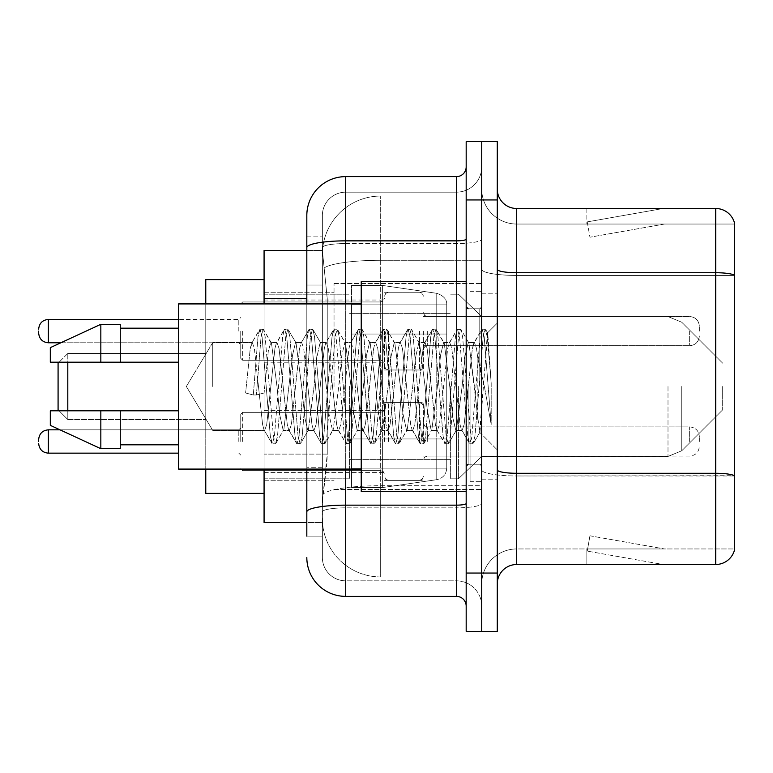 <?xml version="1.0" encoding="UTF-8"?>
<svg xmlns="http://www.w3.org/2000/svg" width="773" height="773" viewBox="0 0 773 773"><rect width="100%" height="100%" fill="white"/><g stroke="black" fill="none" stroke-linecap="round" stroke-linejoin="round"><path stroke-width="0.58" stroke-dasharray="3.87 2.9" d="M481.724 386.5L481.724 283.507L481.724 386.5M334.033 386.5L334.033 283.507L334.033 386.5M384.558 331.115L384.558 369.987L384.558 331.115M264.076 331.115L264.076 300.021L264.076 331.115M384.558 441.499L384.558 402.627L384.558 441.499M264.076 441.499L264.076 410.405L264.076 441.499M423.42 331.115L423.42 369.987L423.42 331.115M423.42 441.499L423.42 402.627L423.42 441.499M481.724 441.499L481.724 426.918L481.724 441.499M306.823 250.471L322.505 250.471L322.457 251.264A58.304 58.304 0 0 1 380.674 196.062L481.724 196.062L380.674 196.062L380.674 260.288L380.674 196.062A58.304 58.304 0 0 0 322.457 251.264L322.505 250.471L264.076 250.471L264.076 454.109L327.24 454.109L326.863 464.235L322.612 499.213L327.24 454.109L327.24 298.649L327.24 454.109L264.076 454.109L264.076 522.529L322.505 522.529L322.37 518.644A58.304 58.304 0 0 0 380.674 576.938L481.724 576.938L481.724 485.715L481.724 576.938L380.674 576.938L380.674 485.715L380.674 576.938A58.304 58.304 0 0 1 322.37 518.644L322.37 506.788L322.505 522.529L306.823 522.529M322.612 499.213L322.37 506.788L322.612 499.213M264.076 386.5L264.076 493.377L264.076 386.5M481.724 196.062L481.724 260.288L481.724 196.062M481.724 485.715L481.724 260.288L481.724 485.715L380.674 485.715A58.304 10.126 180 0 0 323.075 494.276A58.304 10.126 180 0 1 380.674 485.715L481.724 485.715M481.724 331.115L481.724 345.695L481.724 331.115M322.457 251.264L327.24 298.649L322.457 251.264A58.304 58.304 0 0 1 380.674 196.062M264.076 469.085L264.076 303.915M306.823 536.133L322.37 536.133L322.37 236.867L322.37 536.133L306.823 536.133L306.823 467.713L306.823 511.9A38.863 6.744 180 0 1 345.695 505.146L456.457 505.146L456.457 596.379A9.72 9.72 0 0 1 466.177 606.09L466.177 166.91L466.177 606.09M306.823 557.507A38.863 38.863 0 0 0 345.695 596.379L345.695 580.832A23.316 23.316 0 0 1 322.37 557.507L322.37 247.611L322.37 557.507A23.316 23.316 0 0 0 345.695 580.832L456.457 580.832L456.457 518.644L456.457 580.832L345.695 580.832L345.695 507.842L456.457 507.842L456.457 518.644L456.457 507.842A25.267 4.387 0 0 0 481.724 503.455L481.724 239.166L481.724 503.455A25.267 4.387 0 0 1 456.457 507.842L456.457 243.553L456.457 507.842L345.695 507.842L345.695 192.168L456.457 192.168A25.267 25.267 0 0 0 481.724 166.91L481.724 239.166L481.724 166.91A25.267 25.267 0 0 1 456.457 192.168L456.457 243.553L456.457 192.168A25.267 25.267 0 0 0 481.724 166.91M466.177 386.5L466.177 491.435L466.177 386.5M466.177 199.946L466.177 141.643L481.724 141.643L481.724 199.946L481.724 141.643L497.271 141.643L497.271 199.946L481.724 199.946L481.724 573.054L481.724 199.946L466.177 199.946L466.177 573.054L481.724 573.054L481.724 631.357L481.724 573.054L497.271 573.054L497.271 199.946M497.271 573.054L497.271 631.357L466.177 631.357L466.177 573.054M322.37 215.493A23.316 23.316 0 0 1 345.695 192.168A23.316 23.316 0 0 0 322.37 215.493L322.37 247.611L322.37 215.493A23.316 23.316 0 0 1 345.695 192.168L345.695 176.621A38.863 38.863 0 0 0 306.823 215.493A38.863 38.863 0 0 1 345.695 176.621L456.457 176.621A9.72 9.72 0 0 0 466.177 166.91A9.72 9.72 0 0 1 456.457 176.621L456.457 505.146A9.72 1.691 -0 0 0 466.177 503.455M345.695 596.379L456.457 596.379M306.823 285.044L306.823 467.713L306.823 236.867L306.823 285.044L322.37 285.044L306.823 285.044M306.823 236.867L322.37 236.867L306.823 236.867L306.823 511.9M306.823 469.085L306.823 303.915M345.695 192.168L456.457 192.168M481.724 606.09A25.267 25.267 0 0 0 456.457 580.832A25.267 25.267 0 0 1 481.724 606.09A25.267 25.267 0 0 0 456.457 580.832M497.271 386.5L497.271 293.218L497.271 386.5M470.061 386.5L470.061 481.724L470.061 386.5M481.724 486.777L481.724 269.352L481.724 486.777M497.271 469.897L497.271 269.352L497.271 469.897A19.431 3.372 0 0 0 516.702 473.279L715.692 473.279A19.431 3.372 180 0 1 734.35 475.704L516.702 475.975L516.702 548.956A34.978 34.978 0 0 0 481.724 583.944A34.978 34.978 0 0 1 516.702 548.956L734.35 548.956L734.35 222.489A19.431 19.431 0 0 0 715.692 208.497L715.692 564.503A19.431 19.431 0 0 0 734.35 550.511L734.35 486.777L734.35 548.956L516.702 548.956L516.702 208.497A19.431 19.431 0 0 1 497.271 189.056L497.271 269.352L497.271 189.056M481.724 189.056L481.724 269.352L481.724 189.056A34.978 34.978 0 0 0 516.702 224.044A34.978 34.978 0 0 1 481.724 189.056A34.978 34.978 0 0 0 516.702 224.044L516.702 475.975A34.978 6.078 0 0 1 481.724 469.897A34.978 6.078 0 0 0 516.702 475.975L516.702 224.044L734.35 224.044L516.702 224.044M661.881 564.271A15.547 15.547 0 0 0 664.587 564.503L586.852 564.503L664.587 564.503A15.547 15.547 0 0 1 661.881 564.271A15.547 15.547 0 0 0 664.587 564.503A15.547 15.547 0 0 1 661.881 564.271A15.547 15.547 0 0 0 664.587 564.503A15.547 15.547 0 0 1 661.881 564.271A15.547 15.547 0 0 0 664.587 564.503A15.547 15.547 0 0 1 661.881 564.271A15.547 15.547 0 0 0 664.587 564.503A15.547 15.547 0 0 1 661.881 564.271A15.547 15.547 0 0 0 664.587 564.503A15.547 15.547 0 0 1 661.881 564.271A15.547 15.547 0 0 0 664.587 564.503A15.547 15.547 0 0 1 661.881 564.271L587.248 551.11L661.881 564.271M586.852 548.956L586.852 564.503L586.852 548.956L587.625 548.956L587.248 551.11L587.625 548.956L586.852 548.956L586.852 564.503L586.852 548.956L587.625 548.956L587.248 551.11L587.625 548.956L586.852 548.956L586.852 564.503L586.852 548.956L587.625 548.956L587.248 551.11L587.625 548.956L586.852 548.956L586.852 564.503L586.852 548.956L587.625 548.956L587.248 551.11L587.625 548.956L586.852 548.956L586.852 564.503L586.852 548.956L587.625 548.956L587.248 551.11L587.625 548.956L586.852 548.956L586.852 564.503L586.852 548.956L587.625 548.956L587.248 551.11L587.625 548.956L586.852 548.956L586.852 564.503L586.852 548.956L587.625 548.956L587.248 551.11L587.625 548.956L586.852 548.956M715.692 564.503L516.702 564.503L516.702 475.975L734.35 475.975L734.35 224.044L734.35 275.43L516.702 275.43A34.978 6.078 0 0 1 481.724 269.352A34.978 6.078 0 0 0 516.702 275.43L734.35 275.43M734.35 222.489A19.431 19.431 0 0 0 715.692 208.497L516.702 208.497M664.587 208.497L586.852 208.497L664.587 208.497A15.547 15.547 0 0 0 661.881 208.729A15.547 15.547 0 0 1 664.587 208.497A15.547 15.547 0 0 0 661.881 208.729A15.547 15.547 0 0 1 664.587 208.497A15.547 15.547 0 0 0 661.881 208.729A15.547 15.547 0 0 1 664.587 208.497A15.547 15.547 0 0 0 661.881 208.729A15.547 15.547 0 0 1 664.587 208.497A15.547 15.547 0 0 0 661.881 208.729A15.547 15.547 0 0 1 664.587 208.497A15.547 15.547 0 0 0 661.881 208.729A15.547 15.547 0 0 1 664.587 208.497A15.547 15.547 0 0 0 661.881 208.729A15.547 15.547 0 0 1 664.587 208.497M497.271 583.944A19.431 19.431 0 0 1 516.702 564.503M664.587 548.956L587.625 548.956L664.587 548.956L587.625 548.956L664.587 548.956L587.625 548.956L664.587 548.956L587.625 548.956L664.587 548.956L587.625 548.956L664.587 548.956L587.625 548.956L664.587 548.956L587.625 548.956L664.587 548.956L589.944 535.795L587.625 548.956L589.944 535.795L587.625 548.956L589.944 535.795L587.625 548.956L589.944 535.795L587.625 548.956L589.944 535.795L587.625 548.956L589.944 535.795L587.625 548.956L589.944 535.795L587.625 548.956L589.944 535.795L664.587 548.956M587.625 224.044L586.852 224.044L587.625 224.044L586.852 224.044L587.625 224.044L586.852 224.044L587.625 224.044L586.852 224.044L587.625 224.044L586.852 224.044L587.625 224.044L586.852 224.044L587.625 224.044L586.852 224.044L587.625 224.044L587.248 221.89L661.881 208.729L587.248 221.89L587.625 224.044L587.248 221.89L661.881 208.729L587.248 221.89L587.625 224.044L587.248 221.89L661.881 208.729L587.248 221.89L587.625 224.044L587.248 221.89L661.881 208.729L587.248 221.89L587.625 224.044L587.248 221.89L661.881 208.729L587.248 221.89L587.625 224.044L587.248 221.89L661.881 208.729L587.248 221.89L587.625 224.044L587.248 221.89L661.881 208.729L587.248 221.89L587.625 224.044L664.587 224.044L587.625 224.044L664.587 224.044L587.625 224.044L664.587 224.044L587.625 224.044L664.587 224.044L587.625 224.044L664.587 224.044L587.625 224.044L664.587 224.044L587.625 224.044L664.587 224.044L587.625 224.044L589.944 237.205L587.625 224.044M586.852 208.497L586.852 224.044L586.852 208.497M664.587 224.044L589.944 237.205L664.587 224.044M212.739 386.5L212.739 342.574L212.739 386.5M466.177 491.435L361.233 491.435L361.233 281.565L361.233 469.085L361.233 281.565L466.177 281.565M361.233 469.085L178.563 469.085L178.563 303.915L178.563 386.5L178.563 303.915L361.233 303.915M258.482 386.5L254.375 348.459L252.317 342.574L250.259 348.459L245.592 392.993L253.312 394.974L256.394 394.974L264.105 392.993L245.592 392.993L253.312 394.974L256.394 394.974L264.105 392.993L245.592 392.993L250.259 348.459L251.669 343.125L259.525 329.646L257.969 336.883L253.312 394.974L257.969 336.883L260.028 329.211L251.669 343.125L252.317 342.574L254.375 348.459L262.598 424.541L264.008 429.875L262.598 424.541L258.482 386.5M283.169 386.5L279.053 348.459L276.995 342.574L276.348 343.125L274.937 348.459L266.714 424.541L264.656 430.426L264.008 429.875L271.864 443.354L270.308 436.117L262.086 336.883L260.028 329.211L263.11 329.211L261.052 336.883L256.394 394.974L261.052 336.883L263.11 329.211L263.612 329.646L260.028 329.211L262.086 336.883L270.308 436.117L272.367 443.789L264.008 429.875L264.656 430.426L266.714 424.541L274.937 348.459L276.348 343.125L284.203 329.646L282.647 336.883L274.425 436.117L272.367 443.789L275.449 443.789L273.4 436.117L265.168 336.883L263.612 329.646L271.478 343.125L270.821 342.574L268.328 350.884L264.105 392.993L268.328 350.884L270.821 342.574L276.995 342.574L284.203 329.646L282.647 336.883L274.425 436.117L272.367 443.789L275.449 443.789L273.4 436.117L265.168 336.883L263.612 329.646L270.821 342.574L276.995 342.574L279.053 348.459L287.276 424.541L288.687 429.875L287.276 424.541L283.169 386.5M276.995 386.5L271.478 343.125L276.995 386.5L279.787 414.946L283.198 430.426L279.787 414.946L276.995 386.5M307.847 386.5L303.731 348.459L301.673 342.574L301.026 343.125L299.615 348.459L291.392 424.541L289.334 430.426L288.687 429.875L296.542 443.354L294.986 436.117L286.764 336.883L284.706 329.211L284.203 329.646L287.788 329.211L285.739 336.883L277.507 436.117L275.449 443.789L283.817 429.875L283.198 430.426L289.334 430.426L296.542 443.354L294.986 436.117L286.764 336.883L284.706 329.211L287.788 329.211L285.739 336.883L277.507 436.117L275.961 443.354L283.198 430.426L289.334 430.426L291.392 424.541L299.615 348.459L301.026 343.125L308.881 329.646L307.335 336.883L299.103 436.117L297.045 443.789L296.542 443.354L300.137 443.789L298.078 436.117L289.846 336.883L287.788 329.211L296.136 343.086L288.3 329.646L289.846 336.883L298.078 436.117L300.137 443.789L300.639 443.354L297.045 443.789L299.103 436.117L307.335 336.883L309.384 329.211L301.026 343.125L301.673 342.574L303.731 348.459L311.954 424.541L313.365 429.875L311.954 424.541L307.847 386.5M301.673 386.5L296.059 343.125L295.47 342.574L292.494 355.464L283.817 429.875L292.494 355.464L295.47 342.574L301.673 342.574L295.47 342.574L296.059 343.125L301.673 386.5L304.842 417.739L307.77 430.426L304.842 417.739L301.673 386.5M332.525 386.5L328.409 348.459L326.351 342.574L325.704 343.125L324.302 348.459L316.07 424.541L314.012 430.426L313.365 429.875L321.22 443.354L319.674 436.117L311.442 336.883L309.384 329.211L312.476 329.211L310.417 336.883L302.185 436.117L300.639 443.354L308.466 429.923L300.639 443.354L302.185 436.117L310.417 336.883L312.476 329.211L312.978 329.646L309.384 329.211L311.442 336.883L319.674 436.117L321.732 443.789L313.365 429.875L314.012 430.426L316.07 424.541L324.302 348.459L325.704 343.125L333.559 329.646L332.013 336.883L323.781 436.117L321.732 443.789L324.815 443.789L322.756 436.117L314.534 336.883L312.978 329.646L320.805 343.077L312.978 329.646L314.534 336.883L322.756 436.117L324.815 443.789L325.317 443.354L321.732 443.789L323.781 436.117L332.013 336.883L334.071 329.211L325.704 343.125L326.351 342.574L328.409 348.459L336.642 424.541L338.043 429.875L336.642 424.541L332.525 386.5M326.351 386.5L320.727 343.125L320.109 342.574L316.959 356.759L314.041 386.5L308.388 429.875L307.77 430.426L314.012 430.426L307.77 430.426L308.388 429.875L314.041 386.5L316.959 356.759L320.109 342.574L326.351 342.574L320.109 342.574L320.727 343.125L326.351 386.5L328.863 413.497L332.525 430.426L328.863 413.497L326.351 386.5M357.203 386.5L353.087 348.459L351.039 342.574L350.382 343.125L348.981 348.459L340.748 424.541L338.7 430.426L338.043 429.875L345.908 443.354L344.352 436.117L336.12 336.883L334.071 329.211L337.154 329.211L335.096 336.883L326.873 436.117L325.317 443.354L333.173 429.875L332.525 430.426L338.7 430.426L345.908 443.354L344.352 436.117L336.12 336.883L334.071 329.211L337.154 329.211L335.096 336.883L326.873 436.117L325.317 443.354L332.525 430.426L338.7 430.426L340.748 424.541L348.981 348.459L350.382 343.125L358.247 329.646L356.691 336.883L348.468 436.117L346.41 443.789L345.908 443.354L349.493 443.789L347.435 436.117L339.212 336.883L337.154 329.211L345.512 343.125L344.884 342.574L341.821 355.29L338.738 386.5L333.163 429.875L338.738 386.5L341.821 355.29L344.884 342.574L351.039 342.574L358.247 329.646L356.691 336.883L348.468 436.117L346.41 443.789L349.493 443.789L347.435 436.117L339.212 336.883L337.656 329.646L344.884 342.574L351.039 342.574L353.087 348.459L361.32 424.541L362.721 429.875L361.32 424.541L357.203 386.5M351.039 386.5L345.512 343.125L351.039 386.5L353.184 409.912L357.203 430.426L353.184 409.912L351.039 386.5M381.881 386.5L377.775 348.459L375.717 342.574L375.06 343.125L373.659 348.459L365.436 424.541L363.378 430.426L362.721 429.875L370.586 443.354L369.03 436.117L360.807 336.883L358.749 329.211L358.247 329.646L361.832 329.211L359.774 336.883L351.551 436.117L349.493 443.789L357.851 429.885L357.203 430.426L363.378 430.426L370.586 443.354L369.03 436.117L360.807 336.883L358.749 329.211L361.832 329.211L359.774 336.883L351.551 436.117L349.995 443.354L357.203 430.426L363.378 430.426L365.436 424.541L373.659 348.459L375.06 343.125L382.925 329.646L381.369 336.883L373.146 436.117L371.088 443.789L370.586 443.354L374.171 443.789L372.113 436.117L363.89 336.883L361.832 329.211L370.199 343.125L369.552 342.574L366.479 355.445L363.416 386.5L357.841 429.875L363.416 386.5L366.479 355.445L369.552 342.574L375.717 342.574L382.925 329.646L381.369 336.883L373.146 436.117L371.088 443.789L374.171 443.789L372.113 436.117L363.89 336.883L362.334 329.646L369.552 342.574L375.717 342.574L377.775 348.459L385.998 424.541L387.408 429.875L385.998 424.541L381.881 386.5M375.717 386.5L370.199 343.125L375.717 386.5L377.813 409.352L381.891 430.426L377.813 409.352L375.717 386.5M406.569 386.5L402.453 348.459L400.395 342.574L399.747 343.125L398.337 348.459L390.114 424.541L388.056 430.426L387.408 429.875L395.264 443.354L393.708 436.117L385.485 336.883L383.427 329.211L382.925 329.646L386.51 329.211L384.452 336.883L376.229 436.117L374.171 443.789L382.538 429.885L381.891 430.426L388.056 430.426L395.264 443.354L393.708 436.117L385.485 336.883L383.427 329.211L386.51 329.211L384.452 336.883L376.229 436.117L374.673 443.354L381.891 430.426L388.056 430.426L390.114 424.541L398.337 348.459L399.747 343.125L407.603 329.646L406.047 336.883L397.824 436.117L395.766 443.789L395.264 443.354L398.849 443.789L396.8 436.117L388.568 336.883L386.51 329.211L394.868 343.106L394.22 342.574L391.012 356.904L388.104 386.5L382.529 429.875L388.104 386.5L391.012 356.904L394.22 342.574L400.395 342.574L407.603 329.646L406.047 336.883L397.824 436.117L395.766 443.789L398.849 443.789L396.8 436.117L388.568 336.883L387.012 329.646L394.22 342.574L400.395 342.574L402.453 348.459L410.676 424.541L412.086 429.875L410.676 424.541L406.569 386.5M400.395 386.5L394.848 343.125L400.395 386.5L402.888 413.41L406.569 430.426L402.888 413.41L400.395 386.5M431.247 386.5L427.131 348.459L425.073 342.574L424.425 343.125L423.015 348.459L414.792 424.541L412.734 430.426L412.086 429.875L419.942 443.354L418.386 436.117L410.163 336.883L408.105 329.211L407.603 329.646L411.188 329.211L409.139 336.883L400.907 436.117L398.849 443.789L407.216 429.875L406.569 430.426L412.734 430.426L419.942 443.354L418.386 436.117L410.163 336.883L408.105 329.211L411.188 329.211L409.139 336.883L400.907 436.117L399.351 443.354L406.569 430.426L412.734 430.426L414.792 424.541L423.015 348.459L424.425 343.125L432.281 329.646L430.735 336.883L422.502 436.117L420.444 443.789L419.942 443.354L423.536 443.789L421.478 436.117L413.246 336.883L411.188 329.211L419.555 343.125L418.898 342.574L415.449 357.754L412.734 386.5L407.216 429.875L412.734 386.5L415.449 357.754L418.898 342.574L425.073 342.574L432.281 329.646L430.735 336.883L422.502 436.117L420.444 443.789L423.536 443.789L421.478 436.117L413.246 336.883L411.7 329.646L418.898 342.574L425.073 342.574L427.131 348.459L435.354 424.541L436.764 429.875L435.354 424.541L431.247 386.5M425.073 386.5L419.555 343.125L425.073 386.5L427.063 408.405L431.179 430.426L427.063 408.405L425.073 386.5M455.925 386.5L451.809 348.459L449.751 342.574L449.103 343.125L447.702 348.459L439.47 424.541L437.412 430.426L436.764 429.875L444.62 443.354L443.074 436.117L434.841 336.883L432.783 329.211L432.281 329.646L435.875 329.211L433.817 336.883L425.585 436.117L423.536 443.789L431.875 429.914L424.039 443.354L425.585 436.117L433.817 336.883L435.875 329.211L436.378 329.646L432.783 329.211L434.841 336.883L443.074 436.117L445.122 443.789L436.764 429.875L437.412 430.426L439.47 424.541L447.702 348.459L449.103 343.125L456.959 329.646L455.413 336.883L447.181 436.117L445.122 443.789L448.214 443.789L446.156 436.117L437.924 336.883L436.378 329.646L444.233 343.115L443.596 342.574L440.504 355.435L437.412 386.5L431.807 429.875L431.179 430.426L437.412 430.426L431.179 430.426L431.807 429.875L437.412 386.5L440.504 355.435L443.596 342.574L449.751 342.574L456.959 329.646L455.413 336.883L447.181 436.117L445.122 443.789L448.214 443.789L446.156 436.117L437.924 336.883L436.378 329.646L443.596 342.574L449.751 342.574L451.809 348.459L460.041 424.541L461.442 429.875L460.041 424.541L455.925 386.5M449.751 386.5L444.224 343.125L449.751 386.5L452.746 417.497L455.819 430.426L452.746 417.497L449.751 386.5M477.869 358.653L477.84 419.691L474.438 386.5L468.911 343.125L468.264 342.574L465.075 355.86L462.109 386.5L456.447 429.875L455.819 430.426L462.09 430.426L469.308 443.354L467.752 436.117L459.52 336.883L457.471 329.211L456.959 329.646L460.553 329.211L458.495 336.883L450.273 436.117L448.214 443.789L456.543 429.933L448.717 443.354L450.273 436.117L458.495 336.883L460.553 329.211L461.056 329.646L457.471 329.211L459.52 336.883L467.752 436.117L469.81 443.789L461.442 429.875L462.09 430.426L464.148 424.541L468.264 386.5L464.148 424.541L462.09 430.426L455.819 430.426L456.447 429.875L462.109 386.5L465.075 355.86L468.264 342.574L474.438 342.574L472.38 348.459L468.264 386.5L472.38 348.459L473.781 343.125L481.647 329.646L480.091 336.883L471.859 436.117L469.81 443.789L472.892 443.789L470.834 436.117L462.612 336.883L461.056 329.646L468.911 343.125L468.264 342.574L474.438 342.574L481.647 329.646L480.091 336.883L471.859 436.117L469.81 443.789L472.892 443.789L470.834 436.117L462.612 336.883L461.056 329.646L468.911 343.125L479.589 432.175L487.753 333.115L491.193 383.205L491.193 424.464L484.391 386.5L477.869 358.653L477.84 419.691L479.985 432.03L487.415 332.989L491.193 383.205L487.29 336.883L485.231 329.211L483.173 336.883L474.951 436.117L472.892 443.789L474.951 436.117L483.173 336.883L485.231 329.211L487.29 336.883L491.193 383.205L491.193 424.464L484.207 336.883L482.149 329.211L481.647 329.646L485.231 329.211L482.149 329.211L484.207 336.883L491.193 424.464L484.391 386.5L477.869 358.653L476.487 348.459L474.438 342.574L476.487 348.459L477.869 358.653M178.563 362.208L178.563 328.196L178.563 362.208L120.269 362.208L120.269 328.196L120.269 362.208L178.563 362.208L178.563 328.196L178.563 362.208L120.269 362.208L120.269 324.312L120.269 362.208L100.838 362.208L100.838 324.312L100.838 362.208L50.313 362.208L50.313 347.637L50.313 362.208L120.269 362.208L120.269 324.312L100.838 324.312L100.838 362.208L50.313 362.208L50.313 347.637L100.838 324.312M50.313 410.792L50.313 425.363L100.838 448.688L100.838 410.792L120.269 410.792L120.269 444.804L120.269 410.792L178.563 410.792L178.563 444.804L178.563 410.792L120.269 410.792L120.269 448.688L120.269 410.792L100.838 410.792L100.838 448.688L100.838 410.792L50.313 410.792L50.313 425.363L50.313 410.792L120.269 410.792L120.269 444.804L120.269 410.792L178.563 410.792L178.563 444.804L178.563 410.792M67.802 410.792L67.802 419.536L58.081 409.816L58.081 363.184L58.081 409.816L58.081 363.184L58.081 409.816L58.081 363.184L58.081 386.5L58.081 363.184L67.802 353.464L67.802 419.536L67.802 362.208M264.076 493.377L205.773 493.377L264.076 493.377L205.773 493.377L205.773 279.623L205.773 469.085M722.687 386.5L722.687 409.816L722.687 386.5M458.399 386.5L458.399 478.806L458.399 386.5M450.63 386.5L450.63 478.806L450.63 386.5M349.58 386.5L349.58 478.806L349.58 386.5M446.746 438.967L446.746 304.881L446.746 334.033L351.522 334.033L351.522 487.55L351.522 438.967L446.746 438.967L446.746 468.119L446.746 304.881L446.746 334.033L351.522 334.033L351.522 468.119L351.522 438.967L446.746 438.967L446.746 468.119L446.746 304.881L446.746 334.033L351.522 334.033L351.522 487.55L351.522 438.967L446.746 438.967L446.746 468.119L446.746 304.881L446.746 334.033L351.522 334.033L351.522 468.119L351.522 438.967L382.616 438.967L382.616 285.45L382.616 334.033L351.522 334.033L351.522 285.45L351.522 487.55L351.522 438.967L446.746 438.967L446.746 468.138L446.746 304.862L446.746 334.033L351.522 334.033L351.522 468.119L351.522 438.967L446.746 438.967L446.746 468.138C446.234 474.409 442.91 478.255 436.764 479.675L436.764 438.967L446.746 438.967L446.746 468.138L446.746 304.862C447.055 299.547 443.721 295.701 436.764 293.325L436.764 479.675L436.764 438.967L446.746 438.967L446.746 468.138C446.234 474.409 442.91 478.255 436.764 479.675L436.764 438.967L382.616 438.967L382.616 487.55L382.616 285.45L382.616 334.033L351.522 334.033L351.522 285.45L351.522 487.55L351.522 438.967L446.746 438.967M382.616 386.5L382.616 285.45L382.616 334.033L436.764 334.033L382.616 334.033L382.616 285.45L382.616 386.5M446.746 334.033L436.764 334.033L436.764 293.325L436.764 479.675L436.764 438.967L382.616 438.967L382.616 487.55L382.616 438.967L351.522 438.967L351.522 468.119L351.522 304.881L351.522 334.033L446.746 334.033L436.764 334.033L436.764 293.325L436.764 479.675L382.616 487.55L351.522 487.55L382.616 487.55L436.764 479.675C442.91 478.255 446.234 474.409 446.746 468.138L446.746 304.862C447.055 299.547 443.721 295.701 436.764 293.325L436.764 479.675L382.616 487.55L351.522 487.55L382.616 487.55L436.764 479.675C442.91 478.255 446.234 474.409 446.746 468.138L446.746 304.862C447.055 299.547 443.721 295.701 436.764 293.325L382.616 285.45L351.522 285.45L382.616 285.45L436.764 293.325L382.616 285.45L351.522 285.45L382.616 285.45L436.764 293.325C443.721 295.701 447.055 299.547 446.746 304.862L446.746 334.033M59.057 410.792L67.802 419.536L58.081 409.816L67.802 419.536L67.802 353.464L205.773 353.464L205.773 386.5L205.773 353.464L67.802 353.464L205.773 353.464L67.802 353.464L59.057 362.208M205.773 303.915L205.773 386.5L205.773 279.623L264.076 279.623M120.269 362.208L100.838 362.208M63.173 410.792L100.838 410.792M100.838 448.688L120.269 448.688L120.269 410.792M240.751 441.499L240.751 414.289L240.751 441.499M38.65 441.499L38.65 439.557L38.65 441.499M699.372 441.499L699.372 436.639L699.372 441.499M240.751 331.115L240.751 358.324L240.751 331.115M38.65 331.115L38.65 333.057L38.65 331.115M699.372 331.115L699.372 326.254L699.372 331.115M380.674 260.288L481.724 260.288L380.674 260.288L380.674 485.715L380.674 260.288A58.304 10.126 180 0 0 323.897 268.115A58.304 10.126 180 0 1 380.674 260.288M322.37 518.644A58.304 58.304 0 0 0 380.674 576.938M306.823 298.649L264.076 298.649M306.823 247.611A38.863 6.744 180 0 1 345.695 240.857L456.457 240.857A9.72 1.691 -0 0 0 466.177 239.166M345.695 303.915L345.695 469.085M456.457 491.435L456.457 281.565M345.695 243.553L456.457 243.553A25.267 4.387 0 0 0 481.724 239.166A25.267 4.387 0 0 1 456.457 243.553L345.695 243.553A23.316 4.049 180 0 0 322.37 247.611A23.316 4.049 180 0 1 345.695 243.553M345.695 507.842A23.316 4.049 180 0 0 322.37 511.9A23.316 4.049 180 0 1 345.695 507.842M345.695 580.832A23.316 23.316 0 0 1 322.37 557.507M322.37 467.713L306.823 467.713L322.37 467.713M497.271 269.352A19.431 3.372 0 0 0 516.702 272.724L715.692 272.724A19.431 3.372 180 0 1 734.35 275.159M481.724 583.944A34.978 34.978 0 0 1 516.702 548.956M479.782 386.5L479.782 308.765L479.782 386.5M468.119 386.5L468.119 464.235L468.119 386.5M681.747 386.5L681.747 450.765L681.747 386.5M667.998 386.5L667.998 456.457L667.998 386.5M436.764 334.033L436.764 293.325L436.764 334.033M242.693 441.499L242.693 412.347L242.693 441.499M238.809 441.499L238.809 429.836L238.809 441.499M178.563 453.152L48.37 453.152L48.37 429.836C42.515 430.358 39.278 433.595 38.65 439.557M427.305 441.499L427.305 426.918L427.305 441.499M419.536 441.499L419.536 402.627L419.536 441.499M388.442 441.499L388.442 402.627L388.442 441.499M380.674 441.499L380.674 412.347L380.674 441.499M689.651 441.499L689.651 426.918L689.651 441.499M242.693 331.115L242.693 360.266L242.693 331.115M238.809 331.115L238.809 319.452L238.809 331.115M48.37 342.777L238.809 342.777L48.37 342.777C42.515 342.255 39.278 339.018 38.65 333.057C39.278 339.018 42.515 342.255 48.37 342.777L48.37 319.452L48.37 342.777L48.37 319.452L48.37 331.115L48.37 319.452L238.809 319.452L240.751 317.51M427.305 331.115L427.305 345.695L427.305 331.115M419.536 331.115L419.536 369.987L419.536 331.115M388.442 331.115L388.442 369.987L388.442 331.115M380.674 331.115L380.674 301.963L380.674 331.115M689.651 331.115L689.651 345.695L689.651 331.115M334.033 283.507L481.724 283.507L334.033 283.507M264.076 300.021L384.558 300.021M264.076 410.405L384.558 410.405L264.076 410.405M384.558 292.252L423.42 292.252M384.558 402.627L423.42 402.627L384.558 402.627M423.42 316.544L481.724 316.544L458.399 294.194L450.63 294.194L458.399 294.194L481.724 316.544L667.998 316.544L681.747 322.235L722.687 363.184L681.747 322.235L667.998 316.544L681.747 322.235L722.687 363.184L681.747 322.235L667.998 316.544L481.724 316.544L458.399 294.194L450.63 294.194L458.399 294.194L481.724 316.544L667.998 316.544L481.724 316.544M423.42 426.918L481.724 426.918L423.42 426.918M264.076 292.252L334.033 292.252L264.076 292.252M264.076 480.748L334.033 480.748L264.076 480.748M423.42 456.07L481.724 456.07L423.42 456.07M423.42 345.695L481.724 345.695M384.558 480.362L423.42 480.362L384.558 480.362M384.558 369.987L423.42 369.987M264.076 472.583L384.558 472.583L264.076 472.583M264.076 362.208L384.558 362.208M334.033 489.493L481.724 489.493L334.033 489.493M466.177 308.765L481.724 308.765L466.177 308.765M466.177 464.235L481.724 464.235L466.177 464.235M481.724 293.218L497.271 293.218L481.724 293.218M470.061 481.724L481.724 481.724L470.061 481.724M470.061 291.276L481.724 291.276L470.061 291.276M481.724 479.782L497.271 479.782L481.724 479.782M186.341 386.5L212.739 342.574L252.317 342.574L212.739 342.574L186.341 386.5L212.739 430.426L264.656 430.426L212.739 430.426L186.341 386.5M468.119 308.765L479.782 308.765L481.724 306.823L479.782 308.765L468.119 308.765L466.177 306.823M468.119 464.235L479.782 464.235L481.724 466.177L479.782 464.235L468.119 464.235L466.177 466.177M487.415 332.989L497.271 323.133L487.415 332.989M479.589 432.184L497.271 449.867L479.589 432.184M120.269 328.196L178.563 328.196M120.269 444.804L178.563 444.804M479.994 432.039L473.395 443.354L479.994 432.039M487.753 333.115L485.734 329.646L487.753 333.115M67.802 419.536L205.773 419.536L67.802 419.536M722.687 409.816L681.747 450.765L667.998 456.457L681.747 450.765L722.687 409.816L681.747 450.765L667.998 456.457L681.747 450.765L722.687 409.816M481.724 456.457L667.998 456.457L481.724 456.457L458.399 478.806L450.63 478.806L458.399 478.806L481.724 456.457L667.998 456.457L481.724 456.457L458.399 478.806L450.63 478.806L458.399 478.806L481.724 456.457M349.58 459.375L450.63 459.375L349.58 459.375M264.076 478.806L349.58 478.806L264.076 478.806M264.076 294.194L349.58 294.194L264.076 294.194M349.58 313.625L450.63 313.625L349.58 313.625M446.746 304.881L351.522 304.881L446.746 304.881M446.746 468.119L351.522 468.119L446.746 468.119M242.693 412.347L240.751 414.289L242.693 412.347L380.674 412.347L383.398 411.226L384.558 408.463L383.398 411.226L380.674 412.347L242.693 412.347M238.809 453.152L240.751 455.094L238.809 453.152M427.305 456.07L424.58 457.191L423.42 459.954L424.58 457.191L427.305 456.07L689.651 456.07C695.497 455.548 698.744 452.311 699.372 446.35C698.744 452.311 695.497 455.548 689.651 456.07L427.305 456.07M419.536 402.627L422.261 403.748L423.42 406.521L422.261 403.748L419.536 402.627L388.442 402.627L385.717 403.748L384.558 406.521L385.717 403.748L388.442 402.627L419.536 402.627M380.674 470.641L383.398 471.762L384.558 474.535L383.398 471.762L380.674 470.641L242.693 470.641L240.751 468.699L242.693 470.641L380.674 470.641M48.37 429.836L238.809 429.836L240.751 427.894L238.809 429.836L59.994 429.836M689.651 426.918C695.497 427.44 698.744 430.677 699.372 436.639C698.744 430.677 695.497 427.44 689.651 426.918L427.305 426.918L424.58 425.807L423.42 423.034L424.58 425.807L427.305 426.918L689.651 426.918M388.442 480.362L419.536 480.362L422.261 479.241L423.42 476.477L422.261 479.241L419.536 480.362L388.442 480.362L385.717 479.241L384.558 476.477L385.717 479.241L388.442 480.362M48.37 453.152C42.515 452.63 39.278 449.393 38.65 443.441M240.751 358.324L242.693 360.266L380.674 360.266L242.693 360.266L240.751 358.324L242.693 360.266L380.674 360.266L383.398 361.387L384.558 364.151L383.398 361.387L380.674 360.266L383.398 361.387L384.558 364.151M423.42 312.659L424.58 315.423L427.305 316.544L689.651 316.544L427.305 316.544L424.58 315.423L423.42 312.659L424.58 315.423L427.305 316.544L689.651 316.544C695.497 317.065 698.744 320.302 699.372 326.254C698.744 320.302 695.497 317.065 689.651 316.544C695.497 317.065 698.744 320.302 699.372 326.254M384.558 366.093L385.717 368.866L388.442 369.987L419.536 369.987L388.442 369.987L385.717 368.866L384.558 366.093L385.717 368.866L388.442 369.987L419.536 369.987L422.261 368.866L423.42 366.093L422.261 368.866L419.536 369.987L422.261 368.866L423.42 366.093M240.751 303.915L242.693 301.963L380.674 301.963L242.693 301.963L240.751 303.915L242.693 301.963L380.674 301.963L383.398 300.852L384.558 298.078L383.398 300.852L380.674 301.963L383.398 300.852L384.558 298.078M423.42 349.58L424.58 346.806L427.305 345.695L689.651 345.695L427.305 345.695L424.58 346.806L423.42 349.58L424.58 346.806L427.305 345.695L689.651 345.695C695.497 345.173 698.744 341.927 699.372 335.975C698.744 341.927 695.497 345.173 689.651 345.695C695.497 345.173 698.744 341.927 699.372 335.975M384.558 296.136L385.717 293.363L388.442 292.252L419.536 292.252L388.442 292.252L385.717 293.363L384.558 296.136L385.717 293.363L388.442 292.252L419.536 292.252L422.261 293.363L423.42 296.136L422.261 293.363L419.536 292.252L422.261 293.363L423.42 296.136M48.37 319.452C42.515 319.974 39.278 323.22 38.65 329.172C39.278 323.22 42.515 319.974 48.37 319.452L178.563 319.452M60.835 342.777L238.809 342.777L240.751 344.719"/><path stroke-width="1.16" d="M306.823 250.471L264.076 250.471L264.076 303.915M306.823 522.529L264.076 522.529L264.076 469.085M306.823 536.133L306.823 469.085M466.177 573.054L466.177 631.357L481.724 631.357L481.724 573.054L481.724 631.357L497.271 631.357L497.271 573.054L481.724 573.054L481.724 199.946L481.724 573.054L466.177 573.054L466.177 199.946L481.724 199.946L481.724 141.643L481.724 199.946L497.271 199.946L497.271 573.054M497.271 199.946L497.271 141.643L466.177 141.643L466.177 199.946M345.695 469.085L345.695 596.379L456.457 596.379L456.457 491.435M306.823 303.915L306.823 215.493A38.863 38.863 0 0 1 345.695 176.621L456.457 176.621A9.72 9.72 0 0 0 466.177 166.91M306.823 215.493L306.823 236.867M466.177 606.09A9.72 9.72 0 0 0 456.457 596.379M345.695 596.379A38.863 38.863 0 0 1 306.823 557.507M497.271 583.944A19.431 19.431 0 0 1 516.702 564.503L715.692 564.503L715.692 208.497L516.702 208.497A19.431 19.431 0 0 1 497.271 189.056A19.431 19.431 0 0 0 516.702 208.497L516.702 564.503M734.35 222.489A19.431 19.431 0 0 0 715.692 208.497A19.431 19.431 0 0 1 734.35 222.489L734.35 550.511A19.431 19.431 0 0 1 715.692 564.503M734.35 275.43L734.35 475.704A19.431 3.372 180 0 0 715.692 473.279L516.702 473.279A19.431 3.372 0 0 1 497.271 469.897M59.057 362.208L58.081 363.184L58.081 409.816L59.057 410.792M67.802 362.208L67.802 410.792M205.773 469.085L205.773 493.377L264.076 493.377M264.076 279.623L205.773 279.623L205.773 303.915M466.177 281.565L361.233 281.565L361.233 491.435L466.177 491.435M361.233 303.915L178.563 303.915L178.563 469.085L361.233 469.085M100.838 362.208L50.313 362.208L50.313 347.637L100.838 324.312L100.838 362.208L178.563 362.208M100.838 324.312L120.269 324.312L120.269 362.208M178.563 410.792L120.269 410.792L120.269 448.688L100.838 448.688L100.838 410.792L50.313 410.792L50.313 425.363L100.838 448.688M50.313 410.792L63.173 410.792M120.269 410.792L100.838 410.792M38.65 441.499L38.65 439.557L38.65 441.499M38.65 331.115L38.65 333.057L38.65 331.115M306.823 298.649L264.076 298.649M466.177 503.455A9.72 1.691 0 0 1 456.457 505.146L345.695 505.146A38.863 6.744 180 0 0 306.823 511.9M345.695 176.621L345.695 240.857L456.457 240.857L456.457 176.621M306.823 247.611A38.863 6.744 180 0 1 345.695 240.857L345.695 303.915M456.457 281.565L456.457 240.857A9.72 1.691 0 0 0 466.177 239.166M734.35 275.159A19.431 3.372 180 0 0 715.692 272.724L516.702 272.724A19.431 3.372 0 0 1 497.271 269.352M38.65 439.557C39.278 433.595 42.515 430.358 48.37 429.836L48.37 453.152L178.563 453.152M178.563 319.452L48.37 319.452L48.37 342.777C42.515 342.255 39.278 339.018 38.65 333.057M468.119 308.765L466.177 306.823M120.269 328.196L178.563 328.196M120.269 444.804L178.563 444.804M468.119 464.235L466.177 466.177M48.37 429.836L59.994 429.836M48.37 453.152C42.515 452.63 39.278 449.393 38.65 443.441M48.37 342.777L60.835 342.777M48.37 319.452C42.515 319.974 39.278 323.22 38.65 329.172"/></g></svg>
